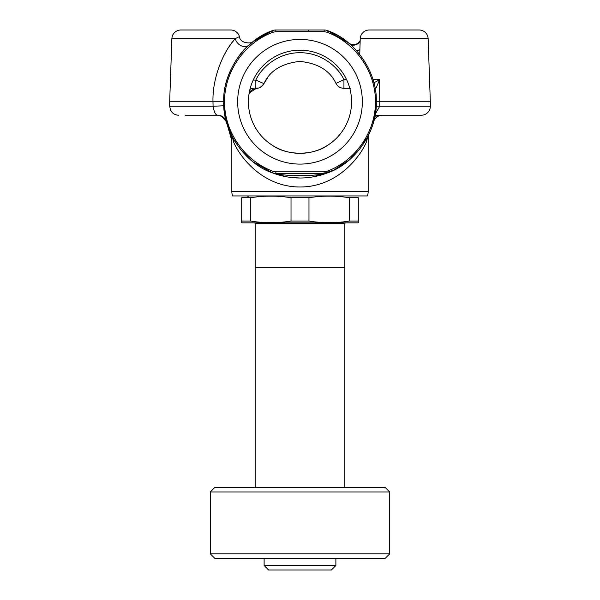 <?xml version="1.0" encoding="UTF-8"?>
<svg xmlns="http://www.w3.org/2000/svg" width="600" height="600" viewBox="0 0 600 600"><rect width="100%" height="100%" fill="white"/><g stroke="black" fill="none" stroke-linecap="round" stroke-linejoin="round"><path stroke-width="0.9" d="M254.25 222.855A0.9 0.9 0 0 1 255.15 223.755L255.15 267.705L344.85 267.705L344.85 223.755L255.15 223.755M345.75 222.855A0.9 0.9 0 0 0 344.85 223.755M358.305 221.062L349.335 221.062L349.335 197.745L358.305 197.745C358.305 195.577 358.305 195.577 358.305 197.745L358.305 222.697L357.855 222.855L242.145 222.855L241.695 222.697L241.695 197.745C241.695 195.577 241.695 195.577 241.695 197.745L250.665 197.745L250.665 221.062C264.12 223.222 277.575 223.222 291.03 221.062L291.03 197.745C277.575 195.577 264.12 195.577 250.665 197.745M349.335 197.745C335.88 195.577 322.425 195.577 308.97 197.745L308.97 221.062C322.425 223.222 335.88 223.222 349.335 221.062M308.97 221.062L291.03 221.062M250.665 221.062L241.695 221.062M308.97 197.745L291.03 197.745M344.85 487.478L344.85 267.705L255.15 267.705L255.15 487.478M331.395 570L268.605 570L264.12 565.515L335.88 565.515L331.395 570M264.12 558.33L264.12 565.515M335.88 558.33L335.88 565.515M210.3 491.963L214.785 487.478L385.215 487.478L389.7 491.963L210.3 491.963L210.3 553.845L389.7 553.845L389.7 491.963M389.7 553.845L385.215 558.33L214.785 558.33L210.3 553.845M235.822 142.972L232.583 137.415L226.417 121.823A76.267 76.267 0 0 0 231.825 135.953L231.825 191.46A13.455 13.455 0 0 0 232.597 195.945L367.403 195.945A13.455 13.455 0 0 0 368.175 191.46L231.825 191.46M374.572 117.75L373.582 121.823A76.267 76.267 0 0 1 368.175 135.953L368.175 191.46M232.462 137.197L233.407 141.608C240.038 157.62 263.153 187.05 299.993 186.998C336.817 187.087 359.993 157.575 366.593 141.608L367.538 137.197M360.248 38.655L428.123 38.655A8.97 8.97 0 0 0 419.16 30L369.21 30A8.97 8.97 0 0 0 360.248 38.655L360.007 45.42M359.752 54.367L359.993 45.855M428.123 38.655L430.327 101.76L379.718 101.76L379.65 79.65L373.89 82.852M368.175 135.953A76.267 76.267 0 0 0 373.582 121.823A8.97 8.97 0 0 1 380.835 115.328L374.873 116.295L374.603 117.615M329.82 171.96A8.97 3.623 -113 0 1 329.858 171.938L327.442 172.92C355.2 163.583 377.543 131.017 376.267 101.76C376.215 114.368 373.267 126.248 367.418 137.415L349.627 159.675L333.638 170.212L312.772 176.955M280.897 175.597L285.345 176.61M280.32 175.447L274.455 173.625M316.515 176.22L312.817 176.947M271.875 30.87L272.558 30.6A76.267 76.267 0 0 0 249.038 45.015L245.257 48.66M375.24 114.218L379.718 106.245L430.327 106.245A8.97 8.97 0 0 1 421.357 115.215L375.075 115.215M418.47 30L369.9 30M221.392 115.98L226.417 121.823C225.915 121.613 225.06 116.257 223.837 105.773L223.733 101.76C222.458 131.017 244.8 163.583 272.558 172.92L276.038 174.165C292.035 179.295 308.01 179.295 323.962 174.165L327.442 172.92L326.88 171.322L324.097 171.833L275.903 171.833L273.12 171.322C244.725 160.935 224.452 132.195 224.505 101.76C224.452 71.512 244.56 42.645 273.12 32.197L275.903 31.688L324.097 31.688L326.88 32.197C355.275 42.585 375.548 71.325 375.495 101.76C375.548 132.007 355.44 160.875 326.88 171.322L327.442 172.92L322.68 174.075L325.44 173.572M300.075 178.028L290.317 177.413M287.115 176.933L272.618 172.942M276.038 174.165A8.97 3.63 -71.7 0 0 277.32 174.075A8.97 4.455 -90 0 0 275.782 173.52L275.903 171.833L275.782 173.52L272.558 172.92L277.32 174.075L272.558 172.92A8.97 8.97 0 0 0 275.782 173.52A8.97 8.97 0 0 1 272.595 172.935L253.147 161.94L239.925 148.748M252.442 42.135L272.558 30.6C244.8 39.938 222.458 72.502 223.733 101.76C222.615 78.54 237.862 53.805 249.038 45.015C255.067 39.953 255.067 39.953 249.038 45.015A8.97 7.2 48.1 0 1 241.155 45.735A8.97 7.2 48.1 0 1 235.267 38.655L238.38 37.05M244.972 48.945L252.39 42.172M241.657 52.642L239.94 54.758M238.493 36.998L235.267 38.655C223.2 51.51 212.257 78.225 212.985 101.76L213.075 106.245C214.118 112.252 215.685 115.238 217.763 115.215L205.815 115.215M253.538 41.28L253.485 41.318C252.48 43.89 240.075 43.995 239.43 36.57A8.97 8.97 0 0 0 230.79 30L180.84 30A8.97 8.97 0 0 0 171.877 38.655L235.267 38.655M223.837 105.773L213.075 106.245L169.672 106.245L169.672 101.76L224.505 101.76M237.66 101.76A62.34 62.34 0 0 1 300 39.42A62.34 62.34 0 0 1 362.34 101.76A62.34 62.34 0 0 1 300 164.1A62.34 62.34 0 0 1 237.66 101.76M351.577 101.76A51.578 51.578 0 0 0 300 50.182A51.578 51.578 0 0 0 248.423 101.76A51.578 51.578 0 0 0 300 153.337A51.578 51.578 0 0 0 351.577 101.76M288.862 175.358L312.06 175.29M327.33 172.965A8.97 8.97 0 0 1 324.218 173.52L324.097 171.833L324.218 173.52A8.97 4.455 -90 0 0 322.68 174.075C307.545 176.333 292.425 176.333 277.32 174.075M360.18 40.635L357.907 43.282L355.793 44.332L351.173 44.377L348.75 43.11A76.267 76.267 0 0 0 327.442 30.6L327.442 30.6A8.97 8.97 0 0 0 324.218 30A8.97 8.97 0 0 1 327.442 30.6L327.442 30.6C355.2 39.938 377.543 72.502 376.267 101.76C377.543 72.502 355.2 39.938 327.442 30.6A8.97 8.97 0 0 0 324.218 30A8.97 8.97 90 0 1 327.442 30.6L348.75 43.11A8.97 8.175 -50.3 0 0 357.157 44.145M304.433 30L309.225 30M295.56 30L298.02 30M298.44 30L299.603 30M323.962 174.165A8.97 3.63 -108.3 0 1 322.68 174.075M327.428 172.928L324.218 173.52A8.97 8.97 0 0 0 327.442 172.92L327.442 172.92A8.97 8.97 90 0 1 324.218 173.52L275.782 173.52A8.97 8.97 -90 0 1 272.558 172.92L273.12 171.322M271.928 145.035C286.74 155.91 313.237 155.91 328.072 145.035M326.88 32.197L327.442 30.6A8.97 8.97 0 0 0 324.218 30L324.097 31.688M376.14 106.245L379.718 106.245L379.718 101.76L375.495 101.76M324.218 30L275.782 30A8.97 8.97 90 0 0 272.558 30.6L273.12 32.197M249.038 45.015A76.267 76.267 0 0 1 272.558 30.6A8.97 8.97 0 0 1 275.782 30A8.97 8.97 0 0 0 272.558 30.6L272.558 30.6A8.97 8.97 0 0 1 275.782 30A8.97 8.97 0 0 0 272.558 30.6A8.97 8.97 0 0 1 275.782 30L275.903 31.688M225.675 119.955A8.97 8.97 0 0 0 217.763 115.215C223.222 116.43 226.11 118.635 226.417 121.823A8.97 8.97 0 0 0 217.763 115.215L185.183 115.215M224.19 101.76L223.733 101.76M223.665 55.988L226.62 50.61M228.405 47.745L230.535 44.625M231.532 43.275L233.647 40.575M232.77 137.805L232.583 137.415A8.97 8.123 -27.9 0 1 233.407 141.608M367.23 137.805L367.418 137.415A8.97 8.123 -152.1 0 0 366.593 141.608M349.793 88.305L343.942 88.305A8.97 8.97 0 0 1 335.955 83.415A40.365 40.365 0 0 0 335.782 83.085A40.365 40.365 0 0 1 335.955 83.415C330.022 70.605 318 63.262 299.888 61.395C281.782 63.367 269.798 70.77 263.94 83.617L263.94 83.617A8.52 8.52 0 0 1 256.327 88.305L256.47 88.305A8.52 2.588 -92.5 0 1 256.433 88.305M249.9 89.505A8.52 6.668 90 0 1 253.312 88.305M248.955 94.38L249.66 92.707L256.47 88.305A8.52 8.52 -153.3 0 0 263.94 83.617L267.788 77.438M256.388 88.312A8.52 2.588 -92.5 0 1 256.365 88.312L256.365 88.312A8.52 2.588 -92.5 0 1 256.343 88.312L256.575 88.305C255 88.005 259.403 89.895 263.94 83.617L255.84 80.085C261.712 66.975 278.798 52.568 299.76 52.74C320.715 52.358 337.935 66.6 343.942 79.65L346.597 79.65M343.942 88.305A8.97 8.97 0 0 1 335.955 83.415A8.97 8.97 0 0 0 343.942 88.305L343.942 79.65L335.955 83.415A8.97 8.97 0 0 0 343.942 88.305L350.528 88.305M356.73 50.782A8.97 2.333 -178.4 0 0 359.888 49.17M374.377 119.858A8.97 8.97 0 0 1 375.653 118.095M376.035 117.705A8.97 8.97 0 0 1 377.782 116.4M380.835 115.328A8.97 8.97 0 0 1 382.237 115.215L380.835 115.328C377.13 116.093 374.707 118.26 373.582 121.823A8.97 8.97 0 0 1 380.835 115.328M351.188 45.218A8.97 6.863 -169.8 0 0 360.173 40.822M375.308 89.707L379.65 79.65L372.99 79.65M255.84 88.305L255.84 80.085L253.2 80.085M226.417 121.823A76.267 76.267 0 0 0 231.825 135.953M308.475 30.45L308.925 30M275.175 173.505L272.558 172.92M327.442 172.92L324.825 173.505M169.672 106.245L170.558 110.13L171.593 111.802C173.422 114.015 175.77 115.155 178.642 115.215M227.445 125.273L231.825 140.31M247.942 195.945L248.46 197.745M352.493 558.33L351.84 558.33M248.235 197.745L247.718 195.945M231.825 140.648L227.01 123.877M171.877 38.655L169.672 101.76M249.66 92.707C249.892 90.945 252.127 89.483 256.365 88.312M430.327 106.245L430.327 101.76M248.572 97.778L248.58 105.75"/></g></svg>
